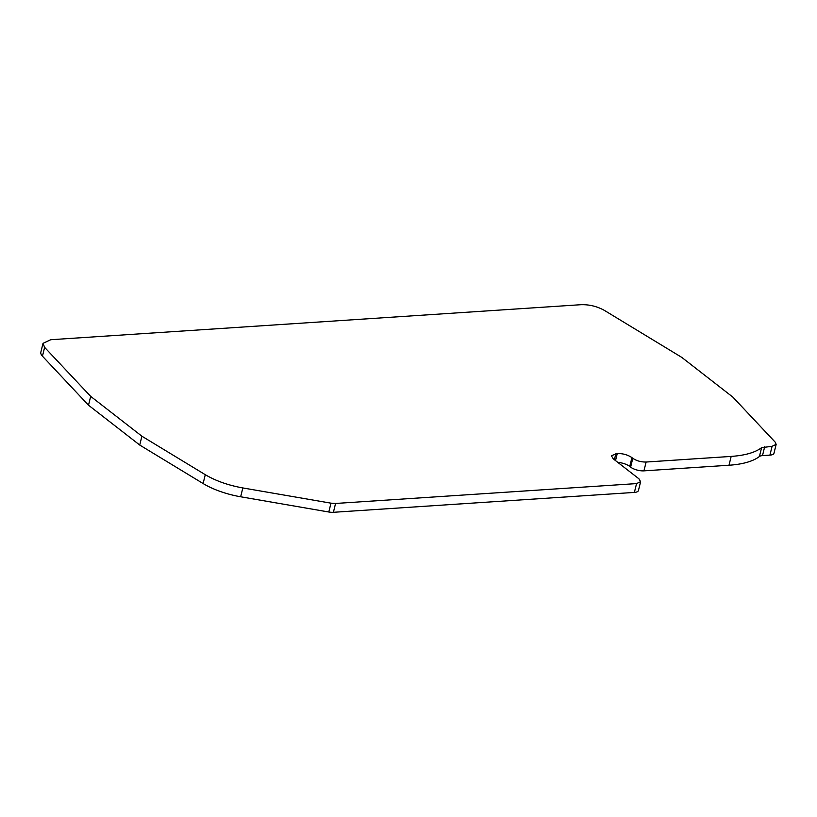 <?xml version="1.0" encoding="UTF-8"?>
<svg xmlns="http://www.w3.org/2000/svg" width="817" height="817" viewBox="0 0 817 817"><rect width="100%" height="100%" fill="white"/><g stroke="black" fill="none" stroke-linecap="round" stroke-linejoin="round"><path stroke-width="1.23" d="M611.402 455.774L613.261 458.848L638.945 478.823L640.62 481.683L638.445 490.506A9.814 3.687 -166.2 0 1 634.38 492.416L333.397 512.3A9.814 3.687 -166.2 0 1 328.802 512.004L240.658 496.777A48.08 18.086 -166.2 0 1 203.106 483.531L139.738 445.051L88.512 405.212L42.453 356.192L44.618 347.368L43.015 343.344L50.746 339.719L580.948 304.7C589.241 304.445 597.053 306.344 604.376 310.389L681.715 357.346L732.941 397.185L775.302 442.273L776.15 444.387L773.985 453.221A9.814 3.687 -166.2 0 1 769.92 455.13L762.496 455.62A8.834 3.319 13.8 0 0 759.422 456.499A87.46 32.905 -166.2 0 1 728.999 465.241L643.949 470.858A9.814 3.687 -166.2 0 1 630.632 467.13L629.754 466.446A10.795 4.065 13.8 0 0 617.795 462.371M42.453 356.192A18.648 7.016 -166.2 0 1 40.85 352.178L43.015 343.344M44.618 347.368L90.677 396.378L88.512 405.212M90.677 396.378L141.903 436.217L139.738 445.051M141.903 436.217L205.281 474.697L203.106 483.531M240.658 496.777L242.823 487.943C228.28 485.308 215.77 480.896 205.281 474.697M242.823 487.943L330.977 503.17L328.802 512.004M333.397 512.3L335.562 503.466L330.977 503.17M335.562 503.466L636.555 483.593L634.38 492.416M640.62 481.683L636.555 483.593M611.422 455.702L617.264 453.506C622.871 453.445 627.752 454.814 631.919 457.612L632.797 458.296L630.632 467.13M643.949 470.858L646.114 462.034C641.028 462.095 636.586 460.849 632.797 458.296M646.114 462.034L731.174 456.417L728.999 465.241M759.422 456.499L761.597 447.675C755.163 452.536 745.022 455.447 731.174 456.417M761.597 447.675L772.085 446.296L769.92 455.13M776.15 444.387L772.085 446.296M615.895 453.598L614.394 459.726M617.264 453.506L615.528 460.604M631.919 457.612L629.754 466.446M764.671 446.787L762.496 455.62"/></g></svg>
